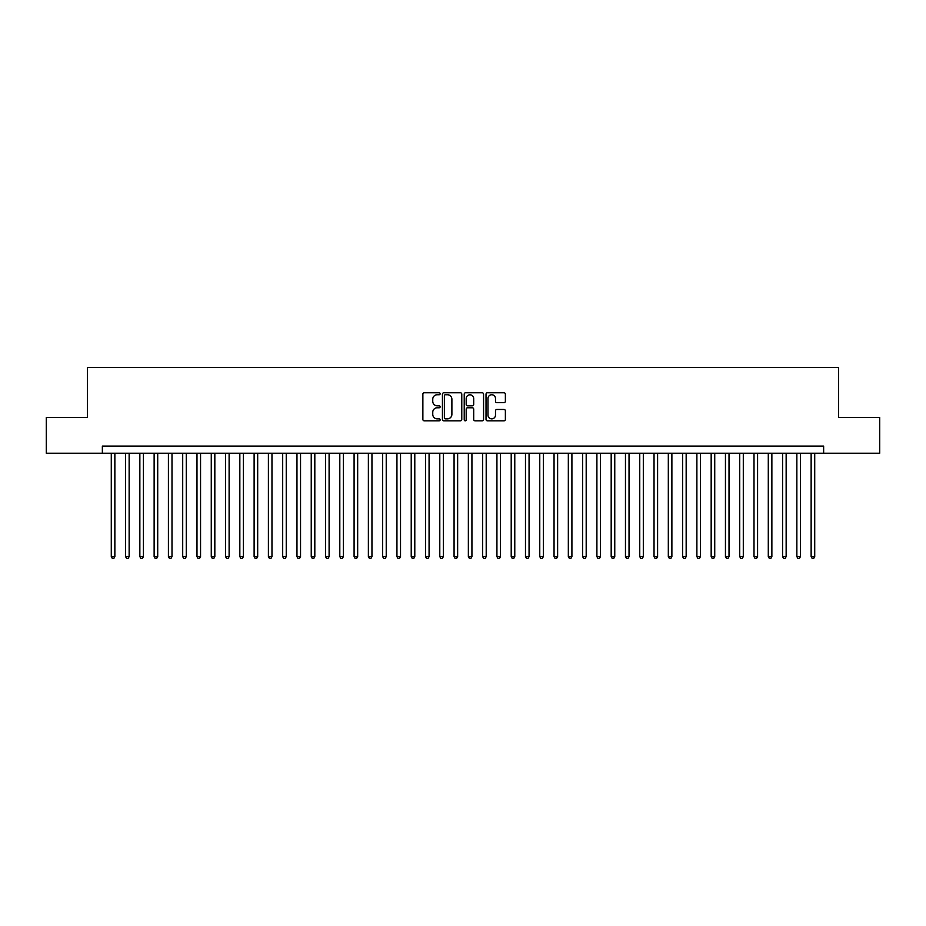 <?xml version="1.0" encoding="UTF-8"?>
<svg xmlns="http://www.w3.org/2000/svg" width="926" height="926" viewBox="0 0 926 926"><rect width="100%" height="100%" fill="white"/><g stroke="black" fill="none" stroke-linecap="round" stroke-linejoin="round"><path stroke-width="1.39" d="M440.151 393.758A0.984 0.984 0 0 0 439.167 392.774L424.27 392.774A1.401 1.401 0 0 0 422.869 394.175L422.869 419.42A1.401 1.401 0 0 0 424.27 420.821L439.167 420.821A0.984 0.984 0 0 0 440.151 419.837A0.984 0.984 0 0 0 439.167 418.853L437.234 418.853A4.491 4.491 0 0 1 432.755 414.373L432.755 412.267A4.491 4.491 0 0 1 437.234 407.776L439.167 407.776A0.984 0.984 0 0 0 440.151 406.792A0.984 0.984 0 0 0 439.167 405.82L437.234 405.82A4.491 4.491 0 0 1 432.755 401.328L432.755 399.222A4.491 4.491 0 0 1 437.234 394.742L439.167 394.742A0.984 0.984 0 0 0 440.151 393.758M503.975 402.66A1.401 1.401 0 0 0 505.376 401.259L505.376 394.175A1.401 1.401 0 0 0 503.975 392.774L487.423 392.774A1.401 1.401 0 0 0 486.023 394.175L486.023 419.42A1.401 1.401 0 0 0 487.423 420.821L503.975 420.821A1.401 1.401 0 0 0 505.376 419.42L505.376 410.866A1.401 1.401 0 0 0 503.975 409.466L496.892 409.466A1.401 1.401 0 0 0 495.491 410.866L495.491 415.103A3.75 3.75 0 0 1 491.741 418.853A3.75 3.75 0 0 1 487.99 415.103L487.99 398.493A3.75 3.75 0 0 1 491.741 394.742A3.75 3.75 0 0 1 495.491 398.493L495.491 401.259A1.401 1.401 0 0 0 496.892 402.66L503.975 402.66M102.358 453.219L46.3 453.219L46.3 417.51L87.368 417.51L87.368 367.518L838.632 367.518L838.632 417.51L879.7 417.51L879.7 453.219L823.642 453.219L823.642 446.077L102.358 446.077L102.358 453.219L823.642 453.219M461.773 394.175A1.401 1.401 0 0 0 460.372 392.774L443.832 392.774A1.401 1.401 0 0 0 442.431 394.175L442.431 419.42A1.401 1.401 0 0 0 443.832 420.821L460.372 420.821A1.401 1.401 0 0 0 461.773 419.42L461.773 394.175M465.628 392.774L482.168 392.774A1.401 1.401 0 0 1 483.569 394.175L483.569 419.42A1.401 1.401 0 0 1 482.168 420.821L475.096 420.821A1.401 1.401 0 0 1 473.695 419.42L473.695 409.176A1.401 1.401 0 0 0 472.283 407.776L467.595 407.776A1.401 1.401 0 0 0 466.195 409.176L466.195 419.837A0.984 0.984 0 0 1 465.211 420.821A0.984 0.984 0 0 1 464.227 419.837L464.227 394.175A1.401 1.401 0 0 1 465.628 392.774M445.371 394.742A0.984 0.984 0 0 0 444.387 395.726L444.387 417.869A0.984 0.984 0 0 0 445.371 418.853L447.408 418.853A4.491 4.491 0 0 0 451.888 414.373L451.888 399.222A4.491 4.491 0 0 0 447.408 394.742L445.371 394.742M473.695 398.562A3.75 3.75 0 0 0 469.945 394.812A3.75 3.75 0 0 0 466.195 398.562L466.195 404.419A1.401 1.401 0 0 0 467.595 405.82L472.283 405.82A1.401 1.401 0 0 0 473.695 404.419L473.695 398.562M111.282 453.219L111.282 556.619L114.859 556.619L114.859 453.219M114.859 556.619L113.782 558.482L112.359 558.482L111.282 556.619M125.566 453.219L125.566 556.619L129.142 556.619L129.142 453.219M129.142 556.619L128.066 558.482L126.642 558.482L125.566 556.619M139.849 453.219L139.849 556.619L143.426 556.619L143.426 453.219M143.426 556.619L142.349 558.482L140.926 558.482L139.849 556.619M154.133 453.219L154.133 556.619L157.709 556.619L157.709 453.219M157.709 556.619L156.633 558.482L155.209 558.482L154.133 556.619M168.416 453.219L168.416 556.619L171.993 556.619L171.993 453.219M171.993 556.619L170.916 558.482L169.493 558.482L168.416 556.619M182.7 453.219L182.7 556.619L186.276 556.619L186.276 453.219M186.276 556.619L185.2 558.482L183.776 558.482L182.7 556.619M196.983 453.219L196.983 556.619L200.548 556.619L200.548 453.219M200.548 556.619L199.484 558.482L198.06 558.482L196.983 556.619M211.267 453.219L211.267 556.619L214.832 556.619L214.832 453.219M214.832 556.619L213.767 558.482L212.332 558.482L211.267 556.619M225.55 453.219L225.55 556.619L229.116 556.619L229.116 453.219M229.116 556.619L228.051 558.482L226.615 558.482L225.55 556.619M239.834 453.219L239.834 556.619L243.399 556.619L243.399 453.219M243.399 556.619L242.334 558.482L240.899 558.482L239.834 556.619M254.118 453.219L254.118 556.619L257.683 556.619L257.683 453.219M257.683 556.619L256.618 558.482L255.182 558.482L254.118 556.619M268.401 453.219L268.401 556.619L271.966 556.619L271.966 453.219M271.966 556.619L270.901 558.482L269.466 558.482L268.401 556.619M282.685 453.219L282.685 556.619L286.25 556.619L286.25 453.219M286.25 556.619L285.185 558.482L283.75 558.482L282.685 556.619M296.968 453.219L296.968 556.619L300.533 556.619L300.533 453.219M300.533 556.619L299.457 558.482L298.033 558.482L296.968 556.619M311.24 453.219L311.24 556.619L314.817 556.619L314.817 453.219M314.817 556.619L313.74 558.482L312.317 558.482L311.24 556.619M325.524 453.219L325.524 556.619L329.1 556.619L329.1 453.219M329.1 556.619L328.024 558.482L326.6 558.482L325.524 556.619M339.807 453.219L339.807 556.619L343.384 556.619L343.384 453.219M343.384 556.619L342.307 558.482L340.884 558.482L339.807 556.619M354.091 453.219L354.091 556.619L357.668 556.619L357.668 453.219M357.668 556.619L356.591 558.482L355.167 558.482L354.091 556.619M368.374 453.219L368.374 556.619L371.951 556.619L371.951 453.219M371.951 556.619L370.875 558.482L369.451 558.482L368.374 556.619M382.658 453.219L382.658 556.619L386.235 556.619L386.235 453.219M386.235 556.619L385.158 558.482L383.734 558.482L382.658 556.619M396.941 453.219L396.941 556.619L400.518 556.619L400.518 453.219M400.518 556.619L399.442 558.482L398.018 558.482L396.941 556.619M411.225 453.219L411.225 556.619L414.79 556.619L414.79 453.219M414.79 556.619L413.725 558.482L412.301 558.482L411.225 556.619M425.509 453.219L425.509 556.619L429.074 556.619L429.074 453.219M429.074 556.619L428.009 558.482L426.573 558.482L425.509 556.619M439.792 453.219L439.792 556.619L443.357 556.619L443.357 453.219M443.357 556.619L442.292 558.482L440.857 558.482L439.792 556.619M454.076 453.219L454.076 556.619L457.641 556.619L457.641 453.219M457.641 556.619L456.576 558.482L455.141 558.482L454.076 556.619M468.359 453.219L468.359 556.619L471.924 556.619L471.924 453.219M471.924 556.619L470.859 558.482L469.424 558.482L468.359 556.619M482.643 453.219L482.643 556.619L486.208 556.619L486.208 453.219M486.208 556.619L485.143 558.482L483.708 558.482L482.643 556.619M496.926 453.219L496.926 556.619L500.491 556.619L500.491 453.219M500.491 556.619L499.427 558.482L497.991 558.482L496.926 556.619M511.21 453.219L511.21 556.619L514.775 556.619L514.775 453.219M514.775 556.619L513.698 558.482L512.275 558.482L511.21 556.619M525.482 453.219L525.482 556.619L529.059 556.619L529.059 453.219M529.059 556.619L527.982 558.482L526.558 558.482L525.482 556.619M539.765 453.219L539.765 556.619L543.342 556.619L543.342 453.219M543.342 556.619L542.266 558.482L540.842 558.482L539.765 556.619M554.049 453.219L554.049 556.619L557.626 556.619L557.626 453.219M557.626 556.619L556.549 558.482L555.125 558.482L554.049 556.619M568.332 453.219L568.332 556.619L571.909 556.619L571.909 453.219M571.909 556.619L570.833 558.482L569.409 558.482L568.332 556.619M582.616 453.219L582.616 556.619L586.193 556.619L586.193 453.219M586.193 556.619L585.116 558.482L583.693 558.482L582.616 556.619M596.9 453.219L596.9 556.619L600.476 556.619L600.476 453.219M600.476 556.619L599.4 558.482L597.976 558.482L596.9 556.619M611.183 453.219L611.183 556.619L614.76 556.619L614.76 453.219M614.76 556.619L613.683 558.482L612.26 558.482L611.183 556.619M625.467 453.219L625.467 556.619L629.032 556.619L629.032 453.219M629.032 556.619L627.967 558.482L626.543 558.482L625.467 556.619M639.75 453.219L639.75 556.619L643.315 556.619L643.315 453.219M643.315 556.619L642.25 558.482L640.815 558.482L639.75 556.619M654.034 453.219L654.034 556.619L657.599 556.619L657.599 453.219M657.599 556.619L656.534 558.482L655.099 558.482L654.034 556.619M668.317 453.219L668.317 556.619L671.882 556.619L671.882 453.219M671.882 556.619L670.818 558.482L669.382 558.482L668.317 556.619M682.601 453.219L682.601 556.619L686.166 556.619L686.166 453.219M686.166 556.619L685.101 558.482L683.666 558.482L682.601 556.619M696.884 453.219L696.884 556.619L700.45 556.619L700.45 453.219M700.45 556.619L699.385 558.482L697.949 558.482L696.884 556.619M711.168 453.219L711.168 556.619L714.733 556.619L714.733 453.219M714.733 556.619L713.668 558.482L712.233 558.482L711.168 556.619M725.452 453.219L725.452 556.619L729.017 556.619L729.017 453.219M729.017 556.619L727.94 558.482L726.516 558.482L725.452 556.619M739.724 453.219L739.724 556.619L743.3 556.619L743.3 453.219M743.3 556.619L742.224 558.482L740.8 558.482L739.724 556.619M754.007 453.219L754.007 556.619L757.584 556.619L757.584 453.219M757.584 556.619L756.507 558.482L755.084 558.482L754.007 556.619M768.291 453.219L768.291 556.619L771.867 556.619L771.867 453.219M771.867 556.619L770.791 558.482L769.367 558.482L768.291 556.619M782.574 453.219L782.574 556.619L786.151 556.619L786.151 453.219M786.151 556.619L785.074 558.482L783.651 558.482L782.574 556.619M796.858 453.219L796.858 556.619L800.434 556.619L800.434 453.219M800.434 556.619L799.358 558.482L797.934 558.482L796.858 556.619M811.141 453.219L811.141 556.619L814.718 556.619L814.718 453.219M814.718 556.619L813.641 558.482L812.218 558.482L811.141 556.619"/></g></svg>
